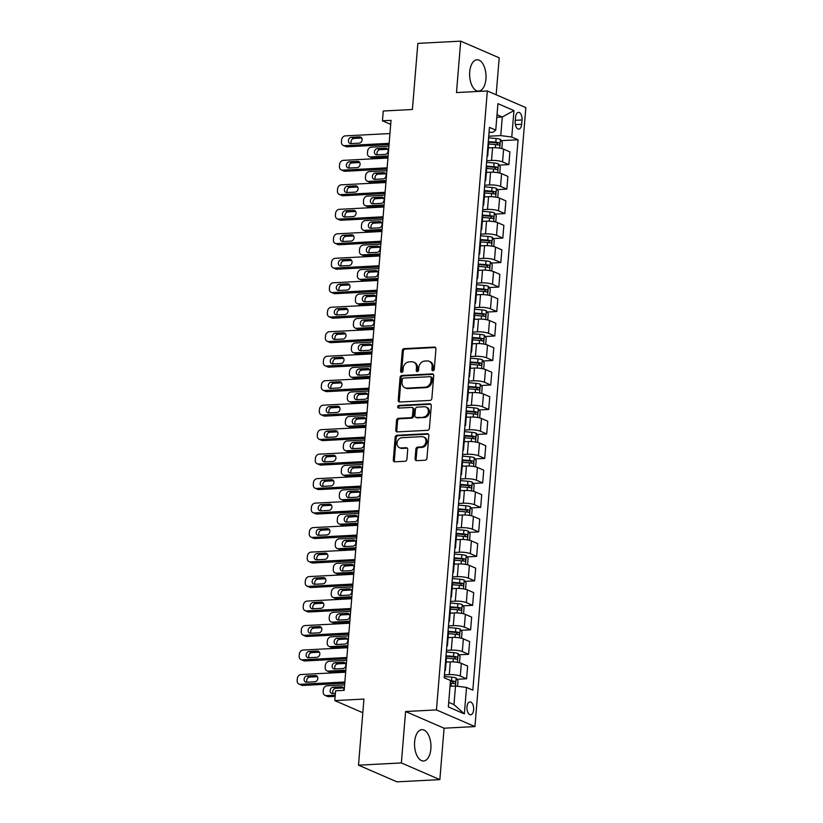 <?xml version="1.0" encoding="UTF-8"?>
<svg xmlns="http://www.w3.org/2000/svg" width="823" height="823" viewBox="0 0 823 823"><rect width="100%" height="100%" fill="white"/><g stroke="black" fill="none" stroke-linecap="round" stroke-linejoin="round"><path stroke-width="1.23" d="M432.97 370.741A1.379 1.142 -66.6 0 0 434.266 369.332L435.943 348.911A1.975 1.636 -66.6 0 0 434.421 347.069L404.124 348.654A1.975 1.636 -66.6 0 0 402.282 350.66L400.606 371.091A1.379 1.142 -66.6 0 0 402.961 370.967L403.177 368.323A6.317 5.216 -66.6 0 1 409.072 361.894L411.593 361.76A6.317 5.216 -66.6 0 1 413.599 362.11A6.317 5.216 -66.6 0 1 416.469 367.634L416.253 370.278A1.379 1.142 -66.6 0 0 418.609 370.155L418.825 367.511A6.317 5.216 -66.6 0 1 424.719 361.071L427.24 360.937A6.317 5.216 -66.6 0 1 429.246 361.297A6.317 5.216 -66.6 0 1 432.126 366.811L431.91 369.455A1.379 1.142 -66.6 0 0 432.97 370.741M430.861 748.837A15.688 8.179 87 0 0 421.921 729.651A15.688 8.179 87 0 0 414.627 741.811A15.688 8.179 87 0 0 423.557 760.997A15.688 8.179 87 0 0 430.861 748.837M485.93 78.957A15.688 8.179 87 0 0 477.001 59.77A15.688 8.179 87 0 0 469.707 71.92A15.688 8.179 87 0 0 478.636 91.106A15.688 8.179 87 0 0 485.93 78.957M473.626 709.796A6.44 3.354 87 0 0 469.964 701.916A6.44 3.354 87 0 0 466.97 706.906A6.44 3.354 87 0 0 470.633 714.775A6.44 3.354 87 0 0 473.626 709.796M415.09 458.823A1.975 1.636 -66.6 0 0 416.613 460.664L425.11 460.222A1.975 1.636 -66.6 0 0 426.952 458.205L428.824 435.521A1.975 1.636 -66.6 0 0 427.291 433.69L397.005 435.264A1.975 1.636 -66.6 0 0 395.163 437.28L393.301 459.964A1.975 1.636 -66.6 0 0 394.824 461.796L405.091 461.261A1.975 1.636 -66.6 0 0 406.932 459.255L407.724 449.543A1.975 1.636 -66.6 0 0 406.202 447.712L401.11 447.969A5.277 4.362 -66.6 0 1 399.433 447.681A5.277 4.362 -66.6 0 1 397.2 442.064A5.277 4.362 -66.6 0 1 401.953 437.692L421.901 436.643A5.277 4.362 -66.6 0 1 423.578 436.941A5.277 4.362 -66.6 0 1 425.81 442.558A5.277 4.362 -66.6 0 1 421.057 446.93L417.734 447.105A1.975 1.636 -66.6 0 0 415.893 449.121L415.09 458.823L416.129 459.275A1.975 1.636 -66.6 0 0 416.561 460.664M496.156 94.779L499.201 57.826L460.705 41.15L417.847 43.382L412.405 109.49L383.261 111.012L382.458 120.806L391.028 120.364L344.168 690.353L335.599 690.795L334.786 700.589L362.809 712.728M401.367 762.942L439.852 779.618L444.081 728.201L405.585 711.525L401.367 762.942L358.499 765.174L363.941 699.077L334.786 700.589M405.585 711.525L436.447 709.92L487.339 90.962L525.835 107.628L474.943 726.586L436.447 709.92M460.705 41.15L456.477 92.567L487.339 90.962M430.028 400.42A1.975 1.636 -66.6 0 0 431.869 398.414L433.731 375.73A1.975 1.636 -66.6 0 0 432.209 373.889L401.922 375.473A1.975 1.636 -66.6 0 0 400.081 377.479L398.219 400.173A1.975 1.636 -66.6 0 0 399.741 402.005L430.028 400.42M431.283 405.626L429.411 428.31A1.975 1.636 -66.6 0 1 427.569 430.316L397.283 431.9A1.975 1.636 -66.6 0 1 395.76 430.069L396.552 420.358A1.975 1.636 -66.6 0 1 398.394 418.341L410.677 417.703A1.975 1.636 -66.6 0 0 412.518 415.697L413.053 409.257A1.975 1.636 -66.6 0 0 411.521 407.416L398.733 408.085A1.379 1.142 -66.6 0 1 398.96 405.4L429.75 403.784A1.975 1.636 -66.6 0 1 431.283 405.626M439.852 779.618L396.995 781.85L358.499 765.174M515.568 117.175L515.208 121.485A6.234 3.251 87 0 0 518.757 129.108A6.234 3.251 87 0 0 521.659 124.283L522.019 119.973A6.234 3.251 87 0 0 518.469 112.35A6.234 3.251 87 0 0 515.568 117.175M489.037 132.472L493.059 132.256L495.755 130.106L489.459 127.38L444.214 677.782L450.5 680.508L448.329 706.947L464.347 713.891L453.977 704.611L455.51 686.001L450.027 686.289M495.755 130.106L497.925 103.657L513.953 110.601L511.772 137.04L500.754 135.6L488.739 136.227M501.258 140.64L518.068 139.766L511.772 137.04M518.068 139.766L472.824 690.168L466.528 687.442L464.347 713.891M444.081 728.201L474.943 726.586M382.458 120.806L390.699 124.376M496.814 117.278L502.287 116.989L497.02 114.706M500.754 135.6L502.287 116.989L513.953 110.601M456.971 679.294L466.59 678.79L460.294 676.064A8.045 1.718 -175.3 0 0 449.276 674.623L444.451 674.87M466.59 678.79L467.629 666.064L461.333 663.338A8.045 1.718 -175.3 0 0 450.315 661.887L446.097 662.114M458.987 654.81L468.596 654.306L462.3 651.579A8.045 1.718 -175.3 0 0 451.282 650.139L446.457 650.386M468.596 654.306L469.645 641.58L463.349 638.854A8.045 1.718 -175.3 0 0 452.331 637.403L448.103 637.63M460.993 630.325L470.612 629.821L464.316 627.095A8.045 1.718 -175.3 0 0 453.298 625.655L448.473 625.902M470.612 629.821L471.661 617.096L465.365 614.37A8.045 1.718 -175.3 0 0 454.347 612.919L450.119 613.145M463.01 605.841L472.628 605.337L466.332 602.611A8.045 1.718 -175.3 0 0 455.314 601.171L450.49 601.418M472.628 605.337L473.667 592.611L467.371 589.885A8.045 1.718 -175.3 0 0 456.354 588.435L452.136 588.661M465.026 581.357L474.634 580.853L468.338 578.127A8.045 1.718 -175.3 0 0 457.321 576.686L452.496 576.933M474.634 580.853L475.684 568.127L469.388 565.401A8.045 1.718 -175.3 0 0 458.37 563.95L454.142 564.177M467.032 556.873L476.651 556.369L470.355 553.642A8.045 1.718 -175.3 0 0 459.337 552.202L454.512 552.449M476.651 556.369L477.7 543.643L471.404 540.917A8.045 1.718 -175.3 0 0 460.386 539.466L456.158 539.693M469.048 532.388L478.667 531.884L472.371 529.158A8.045 1.718 -175.3 0 0 461.353 527.718L456.528 527.965M478.667 531.884L479.706 519.159L473.42 516.433A8.045 1.718 -175.3 0 0 462.392 514.982L458.174 515.208M471.065 507.904L480.673 507.4L474.377 504.674A8.045 1.718 -175.3 0 0 463.359 503.234L458.534 503.481M480.673 507.4L481.722 494.674L475.427 491.948A8.045 1.718 -175.3 0 0 464.409 490.498L460.18 490.724M473.071 483.42L482.69 482.916L476.394 480.19A8.045 1.718 -175.3 0 0 465.376 478.749L460.551 478.996M482.69 482.916L483.739 470.19L477.443 467.464A8.045 1.718 -175.3 0 0 466.425 466.013L462.197 466.24M475.087 458.936L484.706 458.432L478.41 455.705A8.045 1.718 -175.3 0 0 467.392 454.265L462.567 454.512M484.706 458.432L485.745 445.706L479.459 442.98A8.045 1.718 -175.3 0 0 468.431 441.529L464.213 441.756M477.103 434.451L486.712 433.947L480.416 431.221A8.045 1.718 -175.3 0 0 469.398 429.781L464.573 430.028M486.712 433.947L487.761 421.222L481.465 418.496A8.045 1.718 -175.3 0 0 470.447 417.045L466.219 417.271M479.109 409.967L488.728 409.463L482.432 406.737A8.045 1.718 -175.3 0 0 471.414 405.297L466.59 405.544M488.728 409.463L489.778 396.737L483.482 394.011A8.045 1.718 -175.3 0 0 472.464 392.561L468.236 392.787M481.126 385.483L490.745 384.979L484.449 382.253A8.045 1.718 -175.3 0 0 473.431 380.812L468.606 381.059M490.745 384.979L491.784 372.253L485.498 369.527A8.045 1.718 -175.3 0 0 474.47 368.076L470.252 368.303M483.142 360.999L492.751 360.495L486.455 357.768A8.045 1.718 -175.3 0 0 475.437 356.328L470.612 356.575M492.751 360.495L493.8 347.769L487.504 345.043A8.045 1.718 -175.3 0 0 476.486 343.592L472.258 343.819M485.148 336.514L494.767 336.01L488.471 333.284A8.045 1.718 -175.3 0 0 477.453 331.844L472.628 332.091M494.767 336.01L495.816 323.285L489.52 320.559A8.045 1.718 -175.3 0 0 478.502 319.108L474.274 319.334M487.165 312.03L496.783 311.526L490.487 308.8A8.045 1.718 -175.3 0 0 479.47 307.36L474.645 307.607M496.783 311.526L497.822 298.8L491.537 296.074A8.045 1.718 -175.3 0 0 480.509 294.624L476.291 294.85M489.181 287.546L498.789 287.042L492.493 284.316A8.045 1.718 -175.3 0 0 481.476 282.875L476.651 283.122M498.789 287.042L499.839 274.316L493.543 271.59A8.045 1.718 -175.3 0 0 482.525 270.139L478.297 270.366M491.187 263.062L500.806 262.558L494.51 259.831A8.045 1.718 -175.3 0 0 483.492 258.391L478.667 258.638M500.806 262.558L501.855 249.832L495.559 247.106A8.045 1.718 -175.3 0 0 484.541 245.655L480.313 245.882M493.203 238.577L502.822 238.073L496.526 235.347A8.045 1.718 -175.3 0 0 485.508 233.907L480.683 234.164M502.822 238.073L503.861 225.348L497.576 222.622A8.045 1.718 -175.3 0 0 486.547 221.171L482.329 221.397M495.22 214.093L504.828 213.589L498.532 210.863A8.045 1.718 -175.3 0 0 487.514 209.423L482.69 209.68M504.828 213.589L505.878 200.863L499.582 198.137A8.045 1.718 -175.3 0 0 488.564 196.687L484.336 196.913M497.226 189.609L506.845 189.105L500.549 186.379A8.045 1.718 -175.3 0 0 489.531 184.938L484.706 185.196M506.845 189.105L507.894 176.379L501.598 173.653A8.045 1.718 -175.3 0 0 490.58 172.202L486.352 172.429M499.242 165.125L508.861 164.621L502.565 161.894A8.045 1.718 -175.3 0 0 491.547 160.454L486.722 160.711M508.861 164.621L509.9 151.895L503.614 149.169A8.045 1.718 -175.3 0 0 492.586 147.718L488.368 147.945M448.71 702.328L453.977 704.611M487.062 156.576A8.045 1.718 -175.3 0 0 487.7 155.979L488.749 143.243A8.045 1.718 -175.3 0 0 488.214 142.554M487.7 155.979A8.045 1.718 -175.3 0 0 487.165 155.28M485.045 181.06A8.045 1.718 -175.3 0 0 485.693 180.463L486.743 167.727A8.045 1.718 -175.3 0 0 486.198 167.038M485.693 180.463A8.045 1.718 -175.3 0 0 485.159 179.764M483.039 205.544A8.045 1.718 -175.3 0 0 483.677 204.948L484.726 192.212A8.045 1.718 -175.3 0 0 484.191 191.522M483.677 204.948A8.045 1.718 -175.3 0 0 483.142 204.248M481.023 230.029A8.045 1.718 -175.3 0 0 481.661 229.432L482.71 216.696A8.045 1.718 -175.3 0 0 482.175 216.007M481.661 229.432A8.045 1.718 -175.3 0 0 481.126 228.732M479.007 254.513A8.045 1.718 -175.3 0 0 479.655 253.916L480.704 241.18A8.045 1.718 -175.3 0 0 480.159 240.491M479.655 253.916A8.045 1.718 -175.3 0 0 479.109 253.217M476.99 278.997A8.045 1.718 -175.3 0 0 477.638 278.4L478.688 265.664A8.045 1.718 -175.3 0 0 478.153 264.975M477.638 278.4A8.045 1.718 -175.3 0 0 477.103 277.701M474.984 303.481A8.045 1.718 -175.3 0 0 475.622 302.885L476.671 290.149A8.045 1.718 -175.3 0 0 476.136 289.459M475.622 302.885A8.045 1.718 -175.3 0 0 475.087 302.185M472.968 327.966A8.045 1.718 -175.3 0 0 473.616 327.369L474.655 314.633A8.045 1.718 -175.3 0 0 474.12 313.944M473.616 327.369A8.045 1.718 -175.3 0 0 473.071 326.669M470.951 352.45A8.045 1.718 -175.3 0 0 471.6 351.853L472.649 339.117A8.045 1.718 -175.3 0 0 472.114 338.428M471.6 351.853A8.045 1.718 -175.3 0 0 471.065 351.154M468.945 376.934A8.045 1.718 -175.3 0 0 469.583 376.337L470.633 363.601A8.045 1.718 -175.3 0 0 470.098 362.912M469.583 376.337A8.045 1.718 -175.3 0 0 469.048 375.638M466.929 401.418A8.045 1.718 -175.3 0 0 467.577 400.822L468.616 388.086A8.045 1.718 -175.3 0 0 468.081 387.396M467.577 400.822A8.045 1.718 -175.3 0 0 467.032 400.122M464.913 425.903A8.045 1.718 -175.3 0 0 465.561 425.306L466.61 412.57A8.045 1.718 -175.3 0 0 466.075 411.881M465.561 425.306A8.045 1.718 -175.3 0 0 465.026 424.606M462.907 450.387A8.045 1.718 -175.3 0 0 463.544 449.79L464.594 437.054A8.045 1.718 -175.3 0 0 464.059 436.365M463.544 449.79A8.045 1.718 -175.3 0 0 463.01 449.091M460.89 474.871A8.045 1.718 -175.3 0 0 461.538 474.274L462.577 461.538A8.045 1.718 -175.3 0 0 462.042 460.849M461.538 474.274A8.045 1.718 -175.3 0 0 460.993 473.575M458.874 499.355A8.045 1.718 -175.3 0 0 459.522 498.759L460.571 486.023A8.045 1.718 -175.3 0 0 460.036 485.333M459.522 498.759A8.045 1.718 -175.3 0 0 458.987 498.059M456.868 523.84A8.045 1.718 -175.3 0 0 457.506 523.243L458.555 510.507A8.045 1.718 -175.3 0 0 458.02 509.818M457.506 523.243A8.045 1.718 -175.3 0 0 456.971 522.543M454.852 548.324A8.045 1.718 -175.3 0 0 455.5 547.727L456.539 534.991A8.045 1.718 -175.3 0 0 456.004 534.302M455.5 547.727A8.045 1.718 -175.3 0 0 454.954 547.028M452.835 572.808A8.045 1.718 -175.3 0 0 453.483 572.211L454.533 559.475A8.045 1.718 -175.3 0 0 453.998 558.786M453.483 572.211A8.045 1.718 -175.3 0 0 452.948 571.512M450.829 597.292A8.045 1.718 -175.3 0 0 451.467 596.696L452.516 583.96A8.045 1.718 -175.3 0 0 451.981 583.27M451.467 596.696A8.045 1.718 -175.3 0 0 450.932 595.996M448.813 621.777A8.045 1.718 -175.3 0 0 449.461 621.18L450.5 608.444A8.045 1.718 -175.3 0 0 449.965 607.755M449.461 621.18A8.045 1.718 -175.3 0 0 448.916 620.48M446.796 646.261A8.045 1.718 -175.3 0 0 447.445 645.664L448.494 632.928A8.045 1.718 -175.3 0 0 447.959 632.239M447.445 645.664A8.045 1.718 -175.3 0 0 446.91 644.965M444.79 670.745A8.045 1.718 -175.3 0 0 445.428 670.148L446.478 657.412A8.045 1.718 -175.3 0 0 445.943 656.723M445.428 670.148A8.045 1.718 -175.3 0 0 444.893 669.449M457.588 686.269L458.03 680.878L456.158 678.09L455.51 686.001L466.528 687.442M433.124 370.72A1.379 1.142 -66.6 0 1 432.949 369.908L433.165 367.264A6.317 5.216 -66.6 0 0 430.285 361.75L429.246 361.297M413.599 362.11L414.638 362.562A6.317 5.216 -66.6 0 1 417.508 368.076L417.292 370.72A1.379 1.142 -66.6 0 0 417.477 371.533M435.511 347.522A1.975 1.636 -66.6 0 0 435.46 347.522L405.163 349.106A1.975 1.636 -66.6 0 0 403.321 351.112L401.645 371.543A1.379 1.142 -66.6 0 0 401.83 372.356M433.31 374.342A1.975 1.636 -66.6 0 0 433.248 374.342L402.961 375.926A1.975 1.636 -66.6 0 0 401.12 377.932L399.258 400.616A1.975 1.636 -66.6 0 0 399.68 402.005M431.211 377.963A1.379 1.142 -66.6 0 0 430.141 376.677L403.548 378.066A1.379 1.142 -66.6 0 0 402.262 379.475L402.036 382.263A6.317 5.216 -66.6 0 0 404.906 387.777A6.317 5.216 -66.6 0 0 406.912 388.137L425.09 387.18A6.317 5.216 -66.6 0 0 430.974 380.751L431.211 377.963L432.25 378.415A1.379 1.142 -66.6 0 0 431.622 377.212L430.573 376.759M404.906 387.777L405.945 388.23A6.317 5.216 -66.6 0 0 407.951 388.579L406.912 388.137M432.25 378.415L432.013 381.203A6.317 5.216 -66.6 0 1 426.129 387.633L407.951 388.579M412.148 407.529L413.197 407.982A1.975 1.636 -66.6 0 1 414.092 409.7L413.558 416.15A1.975 1.636 -66.6 0 1 411.716 418.156L399.433 418.794A1.975 1.636 -66.6 0 0 397.591 420.81L396.799 430.522A1.975 1.636 -66.6 0 0 397.221 431.9M430.851 404.237A1.975 1.636 -66.6 0 0 430.789 404.237L399.999 405.842A1.379 1.142 -66.6 0 0 398.898 408.074M423.423 417.045A5.277 4.362 -66.6 0 0 428.186 412.662A5.277 4.362 -66.6 0 0 425.954 407.046A5.277 4.362 -66.6 0 0 424.277 406.757L417.251 407.118A1.975 1.636 -66.6 0 0 415.409 409.134L414.874 415.574A1.975 1.636 -66.6 0 0 416.397 417.405L424.473 417.487A5.277 4.362 -66.6 0 0 429.225 413.115A5.277 4.362 -66.6 0 0 426.993 407.498L425.954 407.046M415.78 417.292L416.819 417.745A1.975 1.636 -66.6 0 0 417.446 417.858L416.397 417.405M424.473 417.487L417.446 417.858M423.578 436.941L424.617 437.394A5.277 4.362 -66.6 0 1 426.849 443A5.277 4.362 -66.6 0 1 422.096 447.383L418.773 447.558A1.975 1.636 -66.6 0 0 416.932 449.564L416.129 459.275M399.433 447.681L400.472 448.124A5.277 4.362 -66.6 0 0 402.149 448.422L401.11 447.969M407.303 448.154A1.975 1.636 -66.6 0 0 407.241 448.154L402.149 448.422M428.392 434.133A1.975 1.636 -66.6 0 0 428.341 434.133L398.044 435.717A1.975 1.636 -66.6 0 0 396.202 437.723L394.34 460.417A1.975 1.636 -66.6 0 0 394.762 461.796M501.145 148.428L501.835 148.099L502.318 142.225L500.394 139.365A5.329 1.142 -175.3 0 0 496.094 138.501L488.595 137.853M388.096 156.01L370.566 156.926A4.022 3.323 -66.6 0 1 369.29 156.699A4.022 3.323 -66.6 0 1 367.459 153.181L367.624 151.226A4.022 3.323 -66.6 0 1 371.379 147.132L388.909 146.216M490.169 147.852L488.389 147.698M387.993 157.275L373.169 158.047A4.022 3.323 113.4 0 1 371.893 157.831L369.29 156.699M387.736 149.292L380 149.693A3.22 2.654 -66.6 0 0 377.407 151.555A3.22 2.654 -66.6 0 0 377.387 154.817M488.687 143.974L495.59 144.57A5.329 1.142 4.7 0 1 498.903 145.115C500.055 144.663 500.117 143.881 499.098 142.76A5.329 1.142 -175.3 0 0 495.785 142.214L488.296 141.577M488.245 142.132L495.693 142.77A2.716 0.576 4.7 0 1 496.629 142.893L497.586 144.313M376.883 154.837L385.113 154.415A3.22 2.654 -66.6 0 0 388.014 151.741A3.22 2.654 -66.6 0 0 386.656 148.325A3.22 2.654 -66.6 0 0 385.627 148.14L377.407 148.572A3.22 2.654 -66.6 0 0 374.506 151.237A3.22 2.654 -66.6 0 0 375.864 154.662A3.22 2.654 -66.6 0 0 376.883 154.837M389.145 143.336L344.559 145.661A4.022 3.323 -66.6 0 1 343.284 145.434A4.022 3.323 -66.6 0 1 341.452 141.926L341.617 139.961A4.022 3.323 -66.6 0 1 345.362 135.867L389.948 133.542M343.284 145.434L345.886 146.566A4.022 3.323 113.4 0 0 347.162 146.782L389.032 144.601M350.876 143.572A3.22 2.654 113.4 0 1 349.857 143.397A3.22 2.654 113.4 0 1 348.499 139.972A3.22 2.654 113.4 0 1 351.39 137.307L359.62 136.875A3.22 2.654 113.4 0 1 360.649 137.06A3.22 2.654 113.4 0 1 362.007 140.476A3.22 2.654 113.4 0 1 359.106 143.151L350.876 143.572M351.38 143.552A3.22 2.654 113.4 0 1 351.4 140.291A3.22 2.654 113.4 0 1 353.993 138.439L361.719 138.027M499.139 172.912L499.818 172.583L500.302 166.709L498.388 163.849A5.329 1.142 -175.3 0 0 494.078 162.985L486.588 162.337M386.09 180.494L368.56 181.41A4.022 3.323 -66.6 0 1 367.284 181.183A4.022 3.323 -66.6 0 1 365.453 177.665L365.607 175.711A4.022 3.323 -66.6 0 1 369.362 171.616L386.892 170.7M488.152 172.336L486.372 172.182M385.977 181.76L371.163 182.531A4.022 3.323 113.4 0 1 369.877 182.315L367.284 181.183M385.72 173.776L377.994 174.178A3.22 2.654 -66.6 0 0 375.401 176.04A3.22 2.654 -66.6 0 0 375.381 179.301M486.681 168.458L493.584 169.054A5.329 1.142 4.7 0 1 496.897 169.6C498.038 169.147 498.1 168.365 497.092 167.244A5.329 1.142 -175.3 0 0 493.779 166.699L486.28 166.061M486.239 166.616L493.687 167.254A2.716 0.576 4.7 0 1 494.623 167.378L495.569 168.797M374.877 179.321L383.106 178.9A3.22 2.654 -66.6 0 0 386.008 176.225A3.22 2.654 -66.6 0 0 384.639 172.809A3.22 2.654 -66.6 0 0 383.621 172.624L375.391 173.056A3.22 2.654 -66.6 0 0 372.49 175.721A3.22 2.654 -66.6 0 0 373.848 179.147A3.22 2.654 -66.6 0 0 374.877 179.321M497.123 197.397L497.812 197.067L498.296 191.193L496.372 188.333A5.329 1.142 -175.3 0 0 492.072 187.469L484.572 186.821M384.074 204.978L366.544 205.894A4.022 3.323 -66.6 0 1 365.268 205.668A4.022 3.323 -66.6 0 1 363.437 202.149L363.601 200.195A4.022 3.323 -66.6 0 1 367.346 196.1L384.876 195.185M486.136 196.82L484.356 196.666M383.971 206.244L369.146 207.015A4.022 3.323 113.4 0 1 367.871 206.799L365.268 205.668M383.703 198.261L375.977 198.662A3.22 2.654 -66.6 0 0 373.385 200.524A3.22 2.654 -66.6 0 0 373.364 203.785M484.665 192.942L491.568 193.539A5.329 1.142 4.7 0 1 494.88 194.084C496.032 193.631 496.094 192.849 495.076 191.728A5.329 1.142 -175.3 0 0 491.763 191.183L484.263 190.545M484.222 191.101L491.67 191.738A2.716 0.576 4.7 0 1 492.607 191.862L493.563 193.282M372.86 203.806L381.09 203.384A3.22 2.654 -66.6 0 0 383.991 200.709A3.22 2.654 -66.6 0 0 382.623 197.294A3.22 2.654 -66.6 0 0 381.605 197.108L373.375 197.541A3.22 2.654 -66.6 0 0 370.473 200.205A3.22 2.654 -66.6 0 0 371.842 203.631A3.22 2.654 -66.6 0 0 372.86 203.806M495.107 221.881L495.796 221.552L496.279 215.677L494.356 212.818A5.329 1.142 -175.3 0 0 490.055 211.953L482.556 211.305M382.057 229.463L364.527 230.378A4.022 3.323 -66.6 0 1 363.252 230.152A4.022 3.323 -66.6 0 1 361.42 226.634L361.585 224.679A4.022 3.323 -66.6 0 1 365.34 220.585L382.86 219.669M484.13 221.305L482.35 221.15M381.954 230.728L367.13 231.5A4.022 3.323 113.4 0 1 365.854 231.273L363.252 230.152M381.697 222.745L373.961 223.146A3.22 2.654 -66.6 0 0 371.368 225.008A3.22 2.654 -66.6 0 0 371.348 228.269M482.648 217.426L489.551 218.023A5.329 1.142 4.7 0 1 492.864 218.568C494.016 218.116 494.078 217.334 493.059 216.212A5.329 1.142 -175.3 0 0 489.747 215.667L482.257 215.029M482.206 215.585L489.654 216.223A2.716 0.576 4.7 0 1 490.59 216.346L491.547 217.766M370.844 228.29L379.074 227.868A3.22 2.654 -66.6 0 0 381.975 225.193A3.22 2.654 -66.6 0 0 380.617 221.778A3.22 2.654 -66.6 0 0 379.588 221.593L371.368 222.025A3.22 2.654 -66.6 0 0 368.467 224.689A3.22 2.654 -66.6 0 0 369.825 228.115A3.22 2.654 -66.6 0 0 370.844 228.29M387.129 167.82L342.553 170.145A4.022 3.323 -66.6 0 1 341.267 169.919A4.022 3.323 -66.6 0 1 339.446 166.411L339.601 164.446A4.022 3.323 -66.6 0 1 343.356 160.351L387.931 158.026M341.267 169.919L343.87 171.05A4.022 3.323 113.4 0 0 345.146 171.266L387.026 169.085M348.87 168.057A3.22 2.654 113.4 0 1 347.841 167.882A3.22 2.654 113.4 0 1 346.483 164.456A3.22 2.654 113.4 0 1 349.384 161.792L357.614 161.359A3.22 2.654 113.4 0 1 358.633 161.545A3.22 2.654 113.4 0 1 359.99 164.96A3.22 2.654 113.4 0 1 357.089 167.635L348.87 168.057M349.364 168.036A3.22 2.654 113.4 0 1 349.394 164.775A3.22 2.654 113.4 0 1 351.977 162.923L359.713 162.512M385.113 192.304L340.537 194.629A4.022 3.323 -66.6 0 1 339.261 194.403A4.022 3.323 -66.6 0 1 337.43 190.895L337.584 188.93A4.022 3.323 -66.6 0 1 341.339 184.836L385.915 182.511M339.261 194.403L341.864 195.535A4.022 3.323 113.4 0 0 343.14 195.751L385.01 193.57M346.853 192.541A3.22 2.654 113.4 0 1 345.835 192.366A3.22 2.654 113.4 0 1 344.467 188.94A3.22 2.654 113.4 0 1 347.368 186.276L355.598 185.844A3.22 2.654 113.4 0 1 356.616 186.029A3.22 2.654 113.4 0 1 357.984 189.444A3.22 2.654 113.4 0 1 355.083 192.119L346.853 192.541M347.357 192.52A3.22 2.654 113.4 0 1 347.378 189.259A3.22 2.654 113.4 0 1 349.97 187.407L357.696 186.996M383.106 216.788L338.52 219.113A4.022 3.323 -66.6 0 1 337.245 218.887A4.022 3.323 -66.6 0 1 335.414 215.379L335.578 213.414A4.022 3.323 -66.6 0 1 339.323 209.32L383.909 206.995M337.245 218.887L339.848 220.019A4.022 3.323 113.4 0 0 341.123 220.235L382.993 218.054M344.837 217.025A3.22 2.654 113.4 0 1 343.819 216.85A3.22 2.654 113.4 0 1 342.45 213.424A3.22 2.654 113.4 0 1 345.351 210.76L353.581 210.328A3.22 2.654 113.4 0 1 354.61 210.513A3.22 2.654 113.4 0 1 355.968 213.929A3.22 2.654 113.4 0 1 353.067 216.603L344.837 217.025M345.341 217.005A3.22 2.654 113.4 0 1 345.362 213.743A3.22 2.654 113.4 0 1 347.954 211.892L355.68 211.48M493.1 246.365L493.779 246.036L494.263 240.162L492.349 237.302A5.329 1.142 -175.3 0 0 488.039 236.438L480.55 235.79M380.051 253.947L362.521 254.863A4.022 3.323 -66.6 0 1 361.246 254.636A4.022 3.323 -66.6 0 1 359.414 251.118L359.569 249.163A4.022 3.323 -66.6 0 1 363.324 245.069L380.854 244.153M482.113 245.789L480.334 245.635M379.938 255.212L365.124 255.984A4.022 3.323 113.4 0 1 363.838 255.758L361.246 254.636M379.681 247.229L371.955 247.63A3.22 2.654 -66.6 0 0 369.362 249.492A3.22 2.654 -66.6 0 0 369.342 252.754M480.642 241.911L487.545 242.507A5.329 1.142 4.7 0 1 490.858 243.052C492 242.6 492.061 241.818 491.053 240.697A5.329 1.142 -175.3 0 0 487.741 240.151L480.241 239.514M480.2 240.069L487.648 240.707A2.716 0.576 4.7 0 1 488.584 240.83L489.531 242.25M368.838 252.774L377.068 252.342A3.22 2.654 -66.6 0 0 379.969 249.678A3.22 2.654 -66.6 0 0 378.601 246.262A3.22 2.654 -66.6 0 0 377.582 246.077L369.352 246.509A3.22 2.654 -66.6 0 0 366.451 249.174A3.22 2.654 -66.6 0 0 367.809 252.599A3.22 2.654 -66.6 0 0 368.838 252.774M381.09 241.273L336.514 243.598A4.022 3.323 -66.6 0 1 335.228 243.371A4.022 3.323 -66.6 0 1 333.408 239.863L333.562 237.898A4.022 3.323 -66.6 0 1 337.317 233.804L381.893 231.479M335.228 243.371L337.831 244.503A4.022 3.323 113.4 0 0 339.107 244.719L380.987 242.538M342.831 241.509A3.22 2.654 113.4 0 1 341.802 241.334A3.22 2.654 113.4 0 1 340.444 237.909A3.22 2.654 113.4 0 1 343.345 235.244L351.575 234.812A3.22 2.654 113.4 0 1 352.594 234.997A3.22 2.654 113.4 0 1 353.952 238.413A3.22 2.654 113.4 0 1 351.051 241.088L342.831 241.509M343.325 241.489A3.22 2.654 113.4 0 1 343.356 238.228A3.22 2.654 113.4 0 1 345.938 236.366L353.674 235.964M491.084 270.849L491.773 270.52L492.257 264.646L490.333 261.786A5.329 1.142 -175.3 0 0 486.033 260.922L478.533 260.274M378.035 278.431L360.505 279.347A4.022 3.323 -66.6 0 1 359.229 279.12A4.022 3.323 -66.6 0 1 357.398 275.602L357.563 273.648A4.022 3.323 -66.6 0 1 361.307 269.553L378.837 268.637M480.097 270.273L478.317 270.119M377.932 279.697L363.108 280.468A4.022 3.323 113.4 0 1 361.832 280.242L359.229 279.12M377.664 271.713L369.939 272.115A3.22 2.654 -66.6 0 0 367.346 273.966A3.22 2.654 -66.6 0 0 367.325 277.238M478.626 266.395L485.529 266.991A5.329 1.142 4.7 0 1 488.841 267.537C489.994 267.084 490.055 266.302 489.037 265.181A5.329 1.142 -175.3 0 0 485.724 264.636L478.225 263.998M478.184 264.553L485.632 265.191A2.716 0.576 4.7 0 1 486.568 265.315L487.525 266.734M366.821 277.258L375.051 276.826A3.22 2.654 -66.6 0 0 377.952 274.162A3.22 2.654 -66.6 0 0 376.584 270.746A3.22 2.654 -66.6 0 0 375.566 270.561L367.336 270.993A3.22 2.654 -66.6 0 0 364.435 273.658A3.22 2.654 -66.6 0 0 365.803 277.084A3.22 2.654 -66.6 0 0 366.821 277.258M379.074 265.757L334.498 268.082A4.022 3.323 -66.6 0 1 333.222 267.856A4.022 3.323 -66.6 0 1 331.391 264.348L331.546 262.383A4.022 3.323 -66.6 0 1 335.3 258.288L379.876 255.963M333.222 267.856L335.825 268.987A4.022 3.323 113.4 0 0 337.101 269.203L378.971 267.022M340.815 265.994A3.22 2.654 113.4 0 1 339.796 265.819A3.22 2.654 113.4 0 1 338.428 262.393A3.22 2.654 113.4 0 1 341.329 259.729L349.559 259.296A3.22 2.654 113.4 0 1 350.577 259.482A3.22 2.654 113.4 0 1 351.946 262.897A3.22 2.654 113.4 0 1 349.045 265.572L340.815 265.994M341.319 265.973A3.22 2.654 113.4 0 1 341.339 262.712A3.22 2.654 113.4 0 1 343.932 260.85L351.658 260.449M489.068 295.334L489.757 295.004L490.241 289.13L488.317 286.27A5.329 1.142 -175.3 0 0 484.017 285.406L476.517 284.758M376.018 302.915L358.489 303.831A4.022 3.323 -66.6 0 1 357.213 303.605A4.022 3.323 -66.6 0 1 355.382 300.086L355.546 298.132A4.022 3.323 -66.6 0 1 359.301 294.037L376.821 293.122M478.091 294.757L476.311 294.603M375.916 304.181L361.091 304.952A4.022 3.323 113.4 0 1 359.816 304.726L357.213 303.605M375.658 296.198L367.922 296.599A3.22 2.654 -66.6 0 0 365.33 298.451A3.22 2.654 -66.6 0 0 365.309 301.722M476.61 290.879L483.513 291.476A5.329 1.142 4.7 0 1 486.825 292.021C487.977 291.568 488.039 290.786 487.021 289.665A5.329 1.142 -175.3 0 0 483.708 289.12L476.219 288.482M476.167 289.038L483.615 289.675A2.716 0.576 4.7 0 1 484.552 289.799L485.508 291.219M364.805 301.743L373.035 301.311A3.22 2.654 -66.6 0 0 375.936 298.646A3.22 2.654 -66.6 0 0 374.578 295.231A3.22 2.654 -66.6 0 0 373.549 295.046L365.33 295.478A3.22 2.654 -66.6 0 0 362.429 298.142A3.22 2.654 -66.6 0 0 363.787 301.568A3.22 2.654 -66.6 0 0 364.805 301.743M487.062 319.818L487.741 319.489L488.224 313.614L486.311 310.755A5.329 1.142 -175.3 0 0 482 309.89L474.511 309.242M374.012 327.4L356.482 328.315A4.022 3.323 -66.6 0 1 355.207 328.089A4.022 3.323 -66.6 0 1 353.376 324.571L353.53 322.616A4.022 3.323 -66.6 0 1 357.285 318.522L374.815 317.606M476.075 319.242L474.295 319.087M373.899 328.665L359.085 329.437A4.022 3.323 113.4 0 1 357.799 329.21L355.207 328.089M373.642 320.682L365.916 321.083A3.22 2.654 -66.6 0 0 363.324 322.935A3.22 2.654 -66.6 0 0 363.303 326.206M474.604 315.363L481.506 315.96A5.329 1.142 4.7 0 1 484.819 316.495C485.961 316.053 486.023 315.271 485.014 314.149A5.329 1.142 -175.3 0 0 481.702 313.604L474.202 312.966M474.161 313.522L481.609 314.16A2.716 0.576 4.7 0 1 482.545 314.283L483.492 315.703M362.799 326.227L371.029 325.795A3.22 2.654 -66.6 0 0 373.93 323.13A3.22 2.654 -66.6 0 0 372.562 319.715A3.22 2.654 -66.6 0 0 371.543 319.53L363.313 319.962A3.22 2.654 -66.6 0 0 360.412 322.626A3.22 2.654 -66.6 0 0 361.77 326.052A3.22 2.654 -66.6 0 0 362.799 326.227M485.045 344.302L485.735 343.973L486.218 338.099L484.294 335.239A5.329 1.142 -175.3 0 0 479.994 334.375L472.495 333.726M371.996 351.884L354.466 352.8A4.022 3.323 -66.6 0 1 353.19 352.573A4.022 3.323 -66.6 0 1 351.359 349.055L351.524 347.1A4.022 3.323 -66.6 0 1 355.269 343.006L372.798 342.09M474.058 343.726L472.279 343.572M371.893 353.149L357.069 353.921A4.022 3.323 113.4 0 1 355.793 353.695L353.19 352.573M371.626 345.166L363.9 345.567A3.22 2.654 -66.6 0 0 361.307 347.419A3.22 2.654 -66.6 0 0 361.287 350.691M472.587 339.848L479.49 340.444A5.329 1.142 4.7 0 1 482.803 340.979C483.955 340.537 484.017 339.755 482.998 338.634A5.329 1.142 -175.3 0 0 479.686 338.088L472.186 337.451M472.145 338.006L479.593 338.644A2.716 0.576 4.7 0 1 480.529 338.767L481.486 340.187M360.783 350.711L369.013 350.279A3.22 2.654 -66.6 0 0 371.914 347.615A3.22 2.654 -66.6 0 0 370.545 344.199A3.22 2.654 -66.6 0 0 369.527 344.014L361.297 344.446A3.22 2.654 -66.6 0 0 358.396 347.111A3.22 2.654 -66.6 0 0 359.764 350.536A3.22 2.654 -66.6 0 0 360.783 350.711M483.029 368.786L483.718 368.457L484.202 362.583L482.278 359.723A5.329 1.142 -175.3 0 0 477.978 358.859L470.478 358.211M369.98 376.368L352.45 377.284A4.022 3.323 -66.6 0 1 351.174 377.057A4.022 3.323 -66.6 0 1 349.343 373.539L349.508 371.584A4.022 3.323 -66.6 0 1 353.262 367.49L370.782 366.574M472.052 368.21L470.272 368.056M369.877 377.634L355.052 378.405A4.022 3.323 113.4 0 1 353.777 378.179L351.174 377.057M369.62 369.65L361.883 370.052A3.22 2.654 -66.6 0 0 359.291 371.903A3.22 2.654 -66.6 0 0 359.27 375.175M470.571 364.332L477.474 364.928A5.329 1.142 4.7 0 1 480.786 365.463C481.939 365.021 482 364.239 480.982 363.118A5.329 1.142 -175.3 0 0 477.669 362.573L470.18 361.935M470.128 362.49L477.577 363.128A2.716 0.576 4.7 0 1 478.513 363.252L479.47 364.671M358.766 375.195L366.996 374.763A3.22 2.654 -66.6 0 0 369.897 372.099A3.22 2.654 -66.6 0 0 368.539 368.683A3.22 2.654 -66.6 0 0 367.511 368.498L359.291 368.93A3.22 2.654 -66.6 0 0 356.39 371.595A3.22 2.654 -66.6 0 0 357.748 375.021A3.22 2.654 -66.6 0 0 358.766 375.195M377.068 290.241L332.482 292.566A4.022 3.323 -66.6 0 1 331.206 292.34A4.022 3.323 -66.6 0 1 329.375 288.832L329.539 286.867A4.022 3.323 -66.6 0 1 333.284 282.773L377.87 280.448M331.206 292.34L333.809 293.472A4.022 3.323 113.4 0 0 335.084 293.688L376.955 291.507M338.798 290.478A3.22 2.654 113.4 0 1 337.78 290.303A3.22 2.654 113.4 0 1 336.412 286.877A3.22 2.654 113.4 0 1 339.313 284.213L347.543 283.781A3.22 2.654 113.4 0 1 348.571 283.966A3.22 2.654 113.4 0 1 349.929 287.381A3.22 2.654 113.4 0 1 347.028 290.056L338.798 290.478M339.302 290.457A3.22 2.654 113.4 0 1 339.323 287.196A3.22 2.654 113.4 0 1 341.915 285.334L349.641 284.933M375.051 314.725L330.465 317.05A4.022 3.323 -66.6 0 1 329.19 316.824A4.022 3.323 -66.6 0 1 327.359 313.306L327.523 311.351A4.022 3.323 -66.6 0 1 331.278 307.257L375.854 304.932M329.19 316.824L331.792 317.956A4.022 3.323 113.4 0 0 333.068 318.172L374.949 315.991M336.792 314.962A3.22 2.654 113.4 0 1 335.763 314.787A3.22 2.654 113.4 0 1 334.405 311.361A3.22 2.654 113.4 0 1 337.307 308.697L345.537 308.265A3.22 2.654 113.4 0 1 346.555 308.45A3.22 2.654 113.4 0 1 347.913 311.866A3.22 2.654 113.4 0 1 345.012 314.54L336.792 314.962M337.286 314.942A3.22 2.654 113.4 0 1 337.317 311.68A3.22 2.654 113.4 0 1 339.899 309.818L347.635 309.417M373.035 339.21L328.459 341.535A4.022 3.323 -66.6 0 1 327.184 341.308A4.022 3.323 -66.6 0 1 325.352 337.79L325.507 335.835A4.022 3.323 -66.6 0 1 329.262 331.741L373.837 329.416M327.184 341.308L329.786 342.44A4.022 3.323 113.4 0 0 331.062 342.656L372.932 340.475M334.776 339.446A3.22 2.654 113.4 0 1 333.757 339.271A3.22 2.654 113.4 0 1 332.389 335.846A3.22 2.654 113.4 0 1 335.29 333.181L343.52 332.749A3.22 2.654 113.4 0 1 344.539 332.934A3.22 2.654 113.4 0 1 345.907 336.35A3.22 2.654 113.4 0 1 343.006 339.025L334.776 339.446M335.28 339.426A3.22 2.654 113.4 0 1 335.3 336.165A3.22 2.654 113.4 0 1 337.893 334.303L345.619 333.901M371.029 363.694L326.443 366.019A4.022 3.323 -66.6 0 1 325.167 365.793A4.022 3.323 -66.6 0 1 323.336 362.274L323.501 360.32A4.022 3.323 -66.6 0 1 327.245 356.225L371.831 353.9M325.167 365.793L327.77 366.924A4.022 3.323 113.4 0 0 329.046 367.14L370.916 364.959M332.759 363.931A3.22 2.654 113.4 0 1 331.741 363.756A3.22 2.654 113.4 0 1 330.373 360.33A3.22 2.654 113.4 0 1 333.274 357.666L341.504 357.233A3.22 2.654 113.4 0 1 342.533 357.419A3.22 2.654 113.4 0 1 343.891 360.834A3.22 2.654 113.4 0 1 340.989 363.509L332.759 363.931M333.264 363.91A3.22 2.654 113.4 0 1 333.284 360.649A3.22 2.654 113.4 0 1 335.877 358.787L343.603 358.386M481.023 393.271L481.702 392.941L482.185 387.067L480.272 384.207A5.329 1.142 -175.3 0 0 475.961 383.343L468.472 382.695M367.974 400.852L350.444 401.768A4.022 3.323 -66.6 0 1 349.168 401.542A4.022 3.323 -66.6 0 1 347.337 398.023L347.491 396.069A4.022 3.323 -66.6 0 1 351.246 391.974L368.776 391.059M470.036 392.694L468.256 392.54M367.86 402.118L353.046 402.889A4.022 3.323 113.4 0 1 351.76 402.663L349.168 401.542M367.603 394.135L359.877 394.536A3.22 2.654 -66.6 0 0 357.285 396.388A3.22 2.654 -66.6 0 0 357.264 399.659M468.565 388.816L475.468 389.413A5.329 1.142 4.7 0 1 478.78 389.948C479.922 389.505 479.984 388.723 478.965 387.602A5.329 1.142 -175.3 0 0 475.663 387.057L468.164 386.419M468.122 386.975L475.571 387.612A2.716 0.576 4.7 0 1 476.507 387.726L477.453 389.156M356.76 399.68L364.99 399.248A3.22 2.654 -66.6 0 0 367.891 396.583A3.22 2.654 -66.6 0 0 366.523 393.168A3.22 2.654 -66.6 0 0 365.505 392.983L357.275 393.415A3.22 2.654 -66.6 0 0 354.374 396.079A3.22 2.654 -66.6 0 0 355.731 399.505A3.22 2.654 -66.6 0 0 356.76 399.68M369.013 388.178L324.427 390.503A4.022 3.323 -66.6 0 1 323.151 390.277A4.022 3.323 -66.6 0 1 321.32 386.759L321.484 384.804A4.022 3.323 -66.6 0 1 325.239 380.71L369.815 378.385M323.151 390.277L325.754 391.398A4.022 3.323 113.4 0 0 327.029 391.625L368.91 389.444M330.753 388.415A3.22 2.654 113.4 0 1 329.725 388.24A3.22 2.654 113.4 0 1 328.367 384.814A3.22 2.654 113.4 0 1 331.268 382.15L339.498 381.718A3.22 2.654 113.4 0 1 340.516 381.903A3.22 2.654 113.4 0 1 341.874 385.318A3.22 2.654 113.4 0 1 338.973 387.983L330.753 388.415M331.247 388.394A3.22 2.654 113.4 0 1 331.268 385.133A3.22 2.654 113.4 0 1 333.86 383.271L341.596 382.87M479.007 417.755L479.696 417.426L480.179 411.551L478.256 408.692A5.329 1.142 -175.3 0 0 473.955 407.827L466.456 407.179M365.957 425.337L348.427 426.252A4.022 3.323 -66.6 0 1 347.152 426.026A4.022 3.323 -66.6 0 1 345.321 422.508L345.485 420.553A4.022 3.323 -66.6 0 1 349.23 416.459L366.76 415.543M468.02 417.179L466.24 417.024M365.854 426.602L351.03 427.374A4.022 3.323 113.4 0 1 349.754 427.147L347.152 426.026M365.587 418.619L357.861 419.02A3.22 2.654 -66.6 0 0 355.269 420.872A3.22 2.654 -66.6 0 0 355.248 424.143M466.548 413.3L473.451 413.897A5.329 1.142 4.7 0 1 476.764 414.432C477.916 413.99 477.978 413.208 476.959 412.086A5.329 1.142 -175.3 0 0 473.647 411.541L466.147 410.903M466.106 411.459L473.554 412.097A2.716 0.576 4.7 0 1 474.49 412.21L475.447 413.64M354.744 424.164L362.974 423.732A3.22 2.654 -66.6 0 0 365.875 421.067A3.22 2.654 -66.6 0 0 364.507 417.652A3.22 2.654 -66.6 0 0 363.488 417.467L355.258 417.899A3.22 2.654 -66.6 0 0 352.357 420.563A3.22 2.654 -66.6 0 0 353.725 423.989A3.22 2.654 -66.6 0 0 354.744 424.164M366.996 412.662L322.421 414.987A4.022 3.323 -66.6 0 1 321.145 414.761A4.022 3.323 -66.6 0 1 319.314 411.243L319.468 409.288A4.022 3.323 -66.6 0 1 323.223 405.194L367.799 402.869M321.145 414.761L323.737 415.882A4.022 3.323 113.4 0 0 325.023 416.109L366.893 413.928M328.737 412.899A3.22 2.654 113.4 0 1 327.719 412.724A3.22 2.654 113.4 0 1 326.35 409.298A3.22 2.654 113.4 0 1 329.251 406.634L337.481 406.202A3.22 2.654 113.4 0 1 338.5 406.387A3.22 2.654 113.4 0 1 339.868 409.803A3.22 2.654 113.4 0 1 336.967 412.467L328.737 412.899M329.241 412.879A3.22 2.654 113.4 0 1 329.262 409.617A3.22 2.654 113.4 0 1 331.854 407.755L339.58 407.354M476.99 442.239L477.679 441.91L478.163 436.036L476.239 433.176A5.329 1.142 -175.3 0 0 471.939 432.312L464.439 431.664M363.941 449.821L346.411 450.737A4.022 3.323 -66.6 0 1 345.135 450.51A4.022 3.323 -66.6 0 1 343.304 446.992L343.469 445.037A4.022 3.323 -66.6 0 1 347.224 440.943L364.743 440.027M466.013 441.663L464.234 441.509M363.838 451.086L349.014 451.858A4.022 3.323 113.4 0 1 347.738 451.632L345.135 450.51M363.581 443.103L355.845 443.504A3.22 2.654 -66.6 0 0 353.252 445.356A3.22 2.654 -66.6 0 0 353.232 448.628M464.532 437.785L471.435 438.381A5.329 1.142 4.7 0 1 474.748 438.916C475.9 438.474 475.961 437.692 474.943 436.571A5.329 1.142 -175.3 0 0 471.63 436.025L464.141 435.388M464.09 435.943L471.538 436.581A2.716 0.576 4.7 0 1 472.474 436.694L473.431 438.124M352.728 448.648L360.958 448.216A3.22 2.654 -66.6 0 0 363.859 445.552A3.22 2.654 -66.6 0 0 362.501 442.136A3.22 2.654 -66.6 0 0 361.472 441.951L353.252 442.383A3.22 2.654 -66.6 0 0 350.351 445.048A3.22 2.654 -66.6 0 0 351.709 448.473A3.22 2.654 -66.6 0 0 352.728 448.648M474.974 466.723L475.663 466.394L476.147 460.52L474.233 457.66A5.329 1.142 -175.3 0 0 469.923 456.796L462.433 456.148M361.935 474.305L344.405 475.221A4.022 3.323 -66.6 0 1 343.129 474.994A4.022 3.323 -66.6 0 1 341.298 471.476L341.452 469.522A4.022 3.323 -66.6 0 1 345.207 465.427L362.737 464.511M463.997 466.147L462.217 465.993M361.822 475.571L347.008 476.342A4.022 3.323 113.4 0 1 345.722 476.116L343.129 474.994M361.564 467.587L353.839 467.989A3.22 2.654 -66.6 0 0 351.246 469.84A3.22 2.654 -66.6 0 0 351.215 473.112M462.526 462.269L469.429 462.865A5.329 1.142 4.7 0 1 472.741 463.4C473.883 462.958 473.945 462.176 472.927 461.055A5.329 1.142 -175.3 0 0 469.624 460.51L462.125 459.872M462.084 460.427L469.532 461.065A2.716 0.576 4.7 0 1 470.468 461.178L471.414 462.608M350.721 473.132L358.951 472.7A3.22 2.654 -66.6 0 0 361.842 470.036A3.22 2.654 -66.6 0 0 360.484 466.62A3.22 2.654 -66.6 0 0 359.466 466.435L351.236 466.867A3.22 2.654 -66.6 0 0 348.335 469.532A3.22 2.654 -66.6 0 0 349.693 472.958A3.22 2.654 -66.6 0 0 350.721 473.132M472.968 491.208L473.657 490.878L474.141 485.004L472.217 482.144A5.329 1.142 -175.3 0 0 467.917 481.28L460.417 480.632M359.918 498.789L342.389 499.705A4.022 3.323 -66.6 0 1 341.113 499.479A4.022 3.323 -66.6 0 1 339.282 495.96L339.446 494.006A4.022 3.323 -66.6 0 1 343.191 489.911L360.721 488.996M461.981 490.631L460.201 490.477M359.816 500.055L344.991 500.826A4.022 3.323 113.4 0 1 343.716 500.6L341.113 499.479M359.548 492.072L351.822 492.473A3.22 2.654 -66.6 0 0 349.23 494.325A3.22 2.654 -66.6 0 0 349.209 497.596M460.51 486.753L467.413 487.35A5.329 1.142 4.7 0 1 470.725 487.885C471.867 487.442 471.939 486.66 470.921 485.539A5.329 1.142 -175.3 0 0 467.608 484.994L460.108 484.356M460.067 484.912L467.515 485.549A2.716 0.576 4.7 0 1 468.452 485.663L469.408 487.093M348.705 497.617L356.935 497.185A3.22 2.654 -66.6 0 0 359.836 494.52A3.22 2.654 -66.6 0 0 358.468 491.105A3.22 2.654 -66.6 0 0 357.449 490.92L349.219 491.352A3.22 2.654 -66.6 0 0 346.318 494.016A3.22 2.654 -66.6 0 0 347.687 497.442A3.22 2.654 -66.6 0 0 348.705 497.617M470.951 515.692L471.641 515.363L472.124 509.488L470.2 506.629A5.329 1.142 -175.3 0 0 465.9 505.764L458.401 505.116M357.902 523.274L340.372 524.189A4.022 3.323 -66.6 0 1 339.097 523.963A4.022 3.323 -66.6 0 1 337.265 520.445L337.43 518.49A4.022 3.323 -66.6 0 1 341.185 514.396L358.705 513.48M459.975 515.116L458.195 514.961M357.799 524.539L342.975 525.311A4.022 3.323 113.4 0 1 341.699 525.084L339.097 523.963M357.542 516.556L349.806 516.957A3.22 2.654 -66.6 0 0 347.213 518.809A3.22 2.654 -66.6 0 0 347.193 522.08M458.493 511.237L465.396 511.834A5.329 1.142 4.7 0 1 468.709 512.369C469.861 511.927 469.923 511.145 468.904 510.023A5.329 1.142 -175.3 0 0 465.592 509.478L458.102 508.84M458.051 509.396L465.499 510.034A2.716 0.576 4.7 0 1 466.435 510.147L467.392 511.577M346.689 522.101L354.919 521.669A3.22 2.654 -66.6 0 0 357.82 519.004A3.22 2.654 -66.6 0 0 356.462 515.589A3.22 2.654 -66.6 0 0 355.433 515.404L347.203 515.836A3.22 2.654 -66.6 0 0 344.312 518.5A3.22 2.654 -66.6 0 0 345.67 521.926A3.22 2.654 -66.6 0 0 346.689 522.101M468.935 540.176L469.624 539.847L470.108 533.973L468.194 531.113A5.329 1.142 -175.3 0 0 463.884 530.238L456.395 529.601M355.896 547.758L338.366 548.674A4.022 3.323 -66.6 0 1 337.091 548.447A4.022 3.323 -66.6 0 1 335.259 544.929L335.414 542.974A4.022 3.323 -66.6 0 1 339.169 538.88L356.698 537.964M457.958 539.6L456.179 539.446M355.783 549.023L340.969 549.795A4.022 3.323 113.4 0 1 339.683 549.569L337.091 548.447M355.526 541.04L347.8 541.441A3.22 2.654 -66.6 0 0 345.207 543.293A3.22 2.654 -66.6 0 0 345.176 546.565M456.487 535.722L463.39 536.318A5.329 1.142 4.7 0 1 466.703 536.853C467.845 536.411 467.906 535.629 466.888 534.508A5.329 1.142 -175.3 0 0 463.586 533.962L456.086 533.325M456.045 533.88L463.493 534.518A2.716 0.576 4.7 0 1 464.429 534.631L465.376 536.061M344.683 546.585L352.913 546.153A3.22 2.654 -66.6 0 0 355.803 543.489A3.22 2.654 -66.6 0 0 354.446 540.073A3.22 2.654 -66.6 0 0 353.427 539.888L345.197 540.32A3.22 2.654 -66.6 0 0 342.296 542.985A3.22 2.654 -66.6 0 0 343.654 546.41A3.22 2.654 -66.6 0 0 344.683 546.585M466.929 564.66L467.618 564.331L468.102 558.457L466.178 555.597A5.329 1.142 -175.3 0 0 461.878 554.723L454.378 554.085M353.88 572.242L336.35 573.158A4.022 3.323 -66.6 0 1 335.074 572.931A4.022 3.323 -66.6 0 1 333.243 569.413L333.408 567.459A4.022 3.323 -66.6 0 1 337.152 563.364L354.682 562.448M455.942 564.084L454.162 563.93M353.777 573.508L338.953 574.279A4.022 3.323 113.4 0 1 337.677 574.053L335.074 572.931M353.509 565.524L345.783 565.926A3.22 2.654 -66.6 0 0 343.191 567.777A3.22 2.654 -66.6 0 0 343.17 571.049M454.471 560.206L461.374 560.802A5.329 1.142 4.7 0 1 464.686 561.337C465.828 560.895 465.9 560.113 464.882 558.992A5.329 1.142 -175.3 0 0 461.569 558.447L454.07 557.809M454.029 558.364L461.477 559.002A2.716 0.576 4.7 0 1 462.413 559.115L463.37 560.545M342.666 571.069L350.896 570.637A3.22 2.654 -66.6 0 0 353.797 567.973A3.22 2.654 -66.6 0 0 352.429 564.557A3.22 2.654 -66.6 0 0 351.411 564.372L343.181 564.804A3.22 2.654 -66.6 0 0 340.28 567.469A3.22 2.654 -66.6 0 0 341.648 570.895A3.22 2.654 -66.6 0 0 342.666 571.069M464.913 589.145L465.602 588.815L466.085 582.941L464.162 580.081A5.329 1.142 -175.3 0 0 459.862 579.207L452.362 578.569M351.863 596.726L334.333 597.642A4.022 3.323 -66.6 0 1 333.058 597.416A4.022 3.323 -66.6 0 1 331.227 593.897L331.391 591.943A4.022 3.323 -66.6 0 1 335.146 587.848L352.666 586.933M453.936 588.568L452.156 588.414M351.76 597.992L336.936 598.763A4.022 3.323 113.4 0 1 335.661 598.537L333.058 597.416M351.493 590.009L343.767 590.41A3.22 2.654 -66.6 0 0 341.175 592.262A3.22 2.654 -66.6 0 0 341.154 595.533M452.455 584.69L459.357 585.287A5.329 1.142 4.7 0 1 462.67 585.822C463.822 585.379 463.884 584.597 462.865 583.476A5.329 1.142 -175.3 0 0 459.553 582.931L452.064 582.293M452.012 582.849L459.46 583.486A2.716 0.576 4.7 0 1 460.396 583.6L461.353 585.03M340.65 595.554L348.88 595.122A3.22 2.654 -66.6 0 0 351.781 592.457A3.22 2.654 -66.6 0 0 350.423 589.042A3.22 2.654 -66.6 0 0 349.394 588.856L341.164 589.289A3.22 2.654 -66.6 0 0 338.274 591.953A3.22 2.654 -66.6 0 0 339.632 595.379A3.22 2.654 -66.6 0 0 340.65 595.554M462.896 613.629L463.586 613.3L464.069 607.425L462.156 604.566A5.329 1.142 -175.3 0 0 457.845 603.691L450.356 603.053M349.847 621.211L332.327 622.126A4.022 3.323 -66.6 0 1 331.052 621.9A4.022 3.323 -66.6 0 1 329.221 618.382L329.375 616.427A4.022 3.323 -66.6 0 1 333.13 612.333L350.66 611.417M451.92 613.053L450.14 612.898M349.744 622.476L334.92 623.248A4.022 3.323 113.4 0 1 333.644 623.021L331.052 621.9M349.487 614.493L341.761 614.894A3.22 2.654 -66.6 0 0 339.169 616.746A3.22 2.654 -66.6 0 0 339.138 620.017M450.448 609.174L457.351 609.771A5.329 1.142 4.7 0 1 460.664 610.306C461.806 609.864 461.868 609.071 460.849 607.96A5.329 1.142 -175.3 0 0 457.547 607.415L450.047 606.777M450.006 607.333L457.454 607.971A2.716 0.576 4.7 0 1 458.39 608.084L459.337 609.514M338.644 620.038L346.874 619.606A3.22 2.654 -66.6 0 0 349.765 616.941A3.22 2.654 -66.6 0 0 348.407 613.526A3.22 2.654 -66.6 0 0 347.388 613.341L339.158 613.773A3.22 2.654 -66.6 0 0 336.257 616.437A3.22 2.654 -66.6 0 0 337.615 619.863A3.22 2.654 -66.6 0 0 338.644 620.038M460.89 638.113L461.58 637.784L462.063 631.91L460.139 629.05A5.329 1.142 -175.3 0 0 455.839 628.175L448.34 627.538M347.841 645.695L330.311 646.611A4.022 3.323 -66.6 0 1 329.035 646.384A4.022 3.323 -66.6 0 1 327.204 642.866L327.369 640.911A4.022 3.323 -66.6 0 1 331.113 636.817L348.643 635.901M449.903 637.537L448.124 637.383M347.738 646.96L332.914 647.732A4.022 3.323 113.4 0 1 331.638 647.506L329.035 646.384M347.471 638.977L339.745 639.378A3.22 2.654 -66.6 0 0 337.152 641.23A3.22 2.654 -66.6 0 0 337.132 644.502M448.432 633.659L455.335 634.255A5.329 1.142 4.7 0 1 458.648 634.79C459.79 634.348 459.862 633.556 458.843 632.445A5.329 1.142 -175.3 0 0 455.531 631.899L448.031 631.262M447.99 631.817L455.438 632.455A2.716 0.576 4.7 0 1 456.374 632.568L457.331 633.998M336.628 644.522L344.858 644.09A3.22 2.654 -66.6 0 0 347.759 641.426A3.22 2.654 -66.6 0 0 346.39 638.01A3.22 2.654 -66.6 0 0 345.372 637.825L337.142 638.257A3.22 2.654 -66.6 0 0 334.241 640.922A3.22 2.654 -66.6 0 0 335.609 644.347A3.22 2.654 -66.6 0 0 336.628 644.522M458.874 662.597L459.563 662.268L460.047 656.394L458.123 653.534A5.329 1.142 -175.3 0 0 453.823 652.66L446.323 652.022M345.825 670.179L328.295 671.095A4.022 3.323 -66.6 0 1 327.019 670.868A4.022 3.323 -66.6 0 1 325.188 667.35L325.352 665.395A4.022 3.323 -66.6 0 1 329.107 661.301L346.627 660.385M447.887 662.021L446.117 661.867M345.722 671.445L330.897 672.216A4.022 3.323 113.4 0 1 329.622 671.99L327.019 670.868M345.454 663.461L337.728 663.863A3.22 2.654 -66.6 0 0 335.136 665.714A3.22 2.654 -66.6 0 0 335.115 668.986M446.416 658.143L453.319 658.739A5.329 1.142 4.7 0 1 456.631 659.274C457.783 658.832 457.845 658.04 456.827 656.929A5.329 1.142 -175.3 0 0 453.514 656.384L446.025 655.746M445.973 656.301L453.422 656.939A2.716 0.576 4.7 0 1 454.358 657.052L455.314 658.482M334.611 669.006L342.841 668.574A3.22 2.654 -66.6 0 0 345.742 665.91A3.22 2.654 -66.6 0 0 344.384 662.494A3.22 2.654 -66.6 0 0 343.356 662.309L335.126 662.741A3.22 2.654 -66.6 0 0 332.235 665.406A3.22 2.654 -66.6 0 0 333.593 668.832A3.22 2.654 -66.6 0 0 334.611 669.006M456.158 678.09L456.117 678.018A5.329 1.142 -175.3 0 0 451.806 677.144L444.317 676.506M335.239 695.106L326.289 695.579A4.022 3.323 -66.6 0 1 325.013 695.353A4.022 3.323 -66.6 0 1 323.182 691.834L323.336 689.88A4.022 3.323 -66.6 0 1 327.091 685.785L344.621 684.87M335.136 696.381L328.881 696.7A4.022 3.323 113.4 0 1 327.605 696.474L325.013 695.353M343.448 687.946L335.722 688.347A3.22 2.654 -66.6 0 0 333.13 690.199A3.22 2.654 -66.6 0 0 333.099 693.47M450.284 683.131L451.313 683.224A5.329 1.142 4.7 0 1 454.625 683.759C455.767 683.316 455.829 682.524 454.81 681.413A5.329 1.142 -175.3 0 0 451.508 680.868L450.479 680.786M450.438 681.341L451.416 681.423A2.716 0.576 4.7 0 1 452.352 681.537L453.298 682.967M343.736 690.374A3.22 2.654 -66.6 0 0 342.368 686.979A3.22 2.654 -66.6 0 0 341.35 686.794L333.12 687.226A3.22 2.654 -66.6 0 0 330.218 689.89A3.22 2.654 -66.6 0 0 331.576 693.316A3.22 2.654 -66.6 0 0 332.605 693.491L335.383 693.347M364.98 437.147L320.404 439.472A4.022 3.323 -66.6 0 1 319.129 439.245A4.022 3.323 -66.6 0 1 317.297 435.727L317.462 433.772A4.022 3.323 -66.6 0 1 321.207 429.678L365.793 427.353M319.129 439.245L321.731 440.367A4.022 3.323 113.4 0 0 323.007 440.593L364.877 438.412M326.721 437.383A3.22 2.654 113.4 0 1 325.702 437.208A3.22 2.654 113.4 0 1 324.334 433.783A3.22 2.654 113.4 0 1 327.235 431.118L335.465 430.686A3.22 2.654 113.4 0 1 336.494 430.871A3.22 2.654 113.4 0 1 337.852 434.287A3.22 2.654 113.4 0 1 334.951 436.951L326.721 437.383M327.225 437.363A3.22 2.654 113.4 0 1 327.245 434.091A3.22 2.654 113.4 0 1 329.838 432.24L337.564 431.838M362.974 461.631L318.388 463.956A4.022 3.323 -66.6 0 1 317.112 463.73A4.022 3.323 -66.6 0 1 315.281 460.211L315.446 458.257A4.022 3.323 -66.6 0 1 319.201 454.162L363.776 451.837M317.112 463.73L319.715 464.851A4.022 3.323 113.4 0 0 320.991 465.077L362.871 462.896M324.715 461.868A3.22 2.654 113.4 0 1 323.686 461.693A3.22 2.654 113.4 0 1 322.328 458.267A3.22 2.654 113.4 0 1 325.229 455.603L333.459 455.17A3.22 2.654 113.4 0 1 334.477 455.356A3.22 2.654 113.4 0 1 335.835 458.771A3.22 2.654 113.4 0 1 332.934 461.436L324.715 461.868M325.208 461.847A3.22 2.654 113.4 0 1 325.229 458.576A3.22 2.654 113.4 0 1 327.821 456.724L335.558 456.323M360.958 486.115L316.382 488.44A4.022 3.323 -66.6 0 1 315.106 488.214A4.022 3.323 -66.6 0 1 313.275 484.696L313.429 482.741A4.022 3.323 -66.6 0 1 317.184 478.647L361.76 476.322M315.106 488.214L317.699 489.335A4.022 3.323 113.4 0 0 318.985 489.562L360.855 487.381M322.698 486.352A3.22 2.654 113.4 0 1 321.68 486.177A3.22 2.654 113.4 0 1 320.312 482.751A3.22 2.654 113.4 0 1 323.213 480.087L331.443 479.655A3.22 2.654 113.4 0 1 332.461 479.84A3.22 2.654 113.4 0 1 333.829 483.255A3.22 2.654 113.4 0 1 330.928 485.92L322.698 486.352M323.202 486.331A3.22 2.654 113.4 0 1 323.223 483.06A3.22 2.654 113.4 0 1 325.815 481.208L333.541 480.807M358.941 510.599L314.365 512.924A4.022 3.323 -66.6 0 1 313.09 512.698A4.022 3.323 -66.6 0 1 311.259 509.18L311.423 507.225A4.022 3.323 -66.6 0 1 315.168 503.131L359.754 500.806M313.09 512.698L315.693 513.819A4.022 3.323 113.4 0 0 316.968 514.046L358.838 511.865M320.682 510.836A3.22 2.654 113.4 0 1 319.663 510.661A3.22 2.654 113.4 0 1 318.295 507.235A3.22 2.654 113.4 0 1 321.196 504.571L329.426 504.139A3.22 2.654 113.4 0 1 330.455 504.324A3.22 2.654 113.4 0 1 331.813 507.74A3.22 2.654 113.4 0 1 328.912 510.404L320.682 510.836M321.186 510.816A3.22 2.654 113.4 0 1 321.207 507.544A3.22 2.654 113.4 0 1 323.799 505.692L331.525 505.291M356.935 535.084L312.349 537.409A4.022 3.323 -66.6 0 1 311.073 537.182A4.022 3.323 -66.6 0 1 309.242 533.664L309.407 531.709A4.022 3.323 -66.6 0 1 313.162 527.615L357.738 525.29M311.073 537.182L313.676 538.304A4.022 3.323 113.4 0 0 314.952 538.53L356.832 536.349M318.666 535.32A3.22 2.654 113.4 0 1 317.647 535.145A3.22 2.654 113.4 0 1 316.289 531.72A3.22 2.654 113.4 0 1 319.19 529.055L327.42 528.623A3.22 2.654 113.4 0 1 328.439 528.808A3.22 2.654 113.4 0 1 329.797 532.224A3.22 2.654 113.4 0 1 326.896 534.888L318.666 535.32M319.17 535.3A3.22 2.654 113.4 0 1 319.19 532.028A3.22 2.654 113.4 0 1 321.783 530.177L329.519 529.775M354.919 559.568L310.343 561.893A4.022 3.323 -66.6 0 1 309.067 561.667A4.022 3.323 -66.6 0 1 307.236 558.148L307.391 556.194A4.022 3.323 -66.6 0 1 311.145 552.099L355.721 549.774M309.067 561.667L311.66 562.788A4.022 3.323 113.4 0 0 312.946 563.014L354.816 560.833M316.66 559.805A3.22 2.654 113.4 0 1 315.641 559.63A3.22 2.654 113.4 0 1 314.273 556.204A3.22 2.654 113.4 0 1 317.174 553.54L325.404 553.107A3.22 2.654 113.4 0 1 326.422 553.293A3.22 2.654 113.4 0 1 327.791 556.708A3.22 2.654 113.4 0 1 324.89 559.373L316.66 559.805M317.164 559.784A3.22 2.654 113.4 0 1 317.184 556.513A3.22 2.654 113.4 0 1 319.777 554.661L327.503 554.26M352.902 584.052L308.327 586.377A4.022 3.323 -66.6 0 1 307.051 586.151A4.022 3.323 -66.6 0 1 305.22 582.633L305.384 580.678A4.022 3.323 -66.6 0 1 309.129 576.584L353.715 574.259M307.051 586.151L309.654 587.272A4.022 3.323 113.4 0 0 310.929 587.499L352.8 585.318M314.643 584.289A3.22 2.654 113.4 0 1 313.625 584.114A3.22 2.654 113.4 0 1 312.256 580.688A3.22 2.654 113.4 0 1 315.158 578.024L323.388 577.592A3.22 2.654 113.4 0 1 324.406 577.777A3.22 2.654 113.4 0 1 325.774 581.192A3.22 2.654 113.4 0 1 322.873 583.857L314.643 584.289M315.147 584.268A3.22 2.654 113.4 0 1 315.168 580.997A3.22 2.654 113.4 0 1 317.76 579.145L325.486 578.744M350.896 608.536L306.31 610.861A4.022 3.323 -66.6 0 1 305.035 610.635A4.022 3.323 -66.6 0 1 303.203 607.117L303.368 605.162A4.022 3.323 -66.6 0 1 307.123 601.068L351.699 598.743M305.035 610.635L307.637 611.756A4.022 3.323 113.4 0 0 308.913 611.983L350.793 609.802M312.627 608.773A3.22 2.654 113.4 0 1 311.608 608.598A3.22 2.654 113.4 0 1 310.25 605.172A3.22 2.654 113.4 0 1 313.151 602.508L321.382 602.076A3.22 2.654 113.4 0 1 322.4 602.261A3.22 2.654 113.4 0 1 323.758 605.677A3.22 2.654 113.4 0 1 320.857 608.341L312.627 608.773M313.131 608.753A3.22 2.654 113.4 0 1 313.151 605.481A3.22 2.654 113.4 0 1 315.744 603.629L323.48 603.228M348.88 633.021L304.304 635.346A4.022 3.323 -66.6 0 1 303.029 635.119A4.022 3.323 -66.6 0 1 301.197 631.601L301.352 629.646A4.022 3.323 -66.6 0 1 305.107 625.552L349.682 623.227M303.029 635.119L305.621 636.241A4.022 3.323 113.4 0 0 306.907 636.467L348.777 634.286M310.621 633.257A3.22 2.654 113.4 0 1 309.602 633.082A3.22 2.654 113.4 0 1 308.234 629.657A3.22 2.654 113.4 0 1 311.135 626.992L319.365 626.56A3.22 2.654 113.4 0 1 320.384 626.745A3.22 2.654 113.4 0 1 321.752 630.161A3.22 2.654 113.4 0 1 318.851 632.825L310.621 633.257M311.125 633.237A3.22 2.654 113.4 0 1 311.145 629.965A3.22 2.654 113.4 0 1 313.738 628.114L321.464 627.712M346.864 657.505L302.288 659.83A4.022 3.323 -66.6 0 1 301.012 659.604A4.022 3.323 -66.6 0 1 299.181 656.085L299.346 654.131A4.022 3.323 -66.6 0 1 303.09 650.036L347.676 647.711M301.012 659.604L303.615 660.725A4.022 3.323 113.4 0 0 304.891 660.951L346.761 658.77M308.604 657.742A3.22 2.654 113.4 0 1 307.586 657.567A3.22 2.654 113.4 0 1 306.218 654.141A3.22 2.654 113.4 0 1 309.119 651.477L317.349 651.044A3.22 2.654 113.4 0 1 318.367 651.23A3.22 2.654 113.4 0 1 319.736 654.645A3.22 2.654 113.4 0 1 316.834 657.31L308.604 657.742M309.109 657.721A3.22 2.654 113.4 0 1 309.129 654.45A3.22 2.654 113.4 0 1 311.722 652.598L319.447 652.197M344.858 681.989L300.272 684.314A4.022 3.323 -66.6 0 1 298.996 684.088A4.022 3.323 -66.6 0 1 297.165 680.57L297.329 678.615A4.022 3.323 -66.6 0 1 301.084 674.521L345.66 672.196M298.996 684.088L301.599 685.209A4.022 3.323 113.4 0 0 302.874 685.436L344.755 683.255M306.588 682.226A3.22 2.654 113.4 0 1 305.57 682.051A3.22 2.654 113.4 0 1 304.212 678.625A3.22 2.654 113.4 0 1 307.113 675.961L315.332 675.529A3.22 2.654 113.4 0 1 316.361 675.714A3.22 2.654 113.4 0 1 317.719 679.129A3.22 2.654 113.4 0 1 314.818 681.794L306.588 682.226M307.092 682.205A3.22 2.654 113.4 0 1 307.113 678.934A3.22 2.654 113.4 0 1 309.705 677.082L317.441 676.681M449.276 674.623L450.315 661.887M451.282 650.139L452.331 637.403M453.298 625.655L454.347 612.919M455.314 601.171L456.354 588.435M457.321 576.686L458.37 563.95M459.337 552.202L460.386 539.466M461.353 527.718L462.392 514.982M463.359 503.234L464.409 490.498M465.376 478.749L466.425 466.013M467.392 454.265L468.431 441.529M469.398 429.781L470.447 417.045M471.414 405.297L472.464 392.561M473.431 380.812L474.47 368.076M475.437 356.328L476.486 343.592M477.453 331.844L478.502 319.108M479.47 307.36L480.509 294.624M481.476 282.875L482.525 270.139M483.492 258.391L484.541 245.655M485.508 233.907L486.547 221.171M487.514 209.423L488.564 196.687M489.531 184.938L490.58 172.202M491.547 160.454L492.586 147.718M502.565 161.894L503.614 149.169M500.549 186.379L501.598 173.653M498.532 210.863L499.582 198.137M496.526 235.347L497.576 222.622M494.51 259.831L495.559 247.106M492.493 284.316L493.543 271.59M490.487 308.8L491.537 296.074M488.471 333.284L489.52 320.559M486.455 357.768L487.504 345.043M484.449 382.253L485.498 369.527M482.432 406.737L483.482 394.011M480.416 431.221L481.465 418.496M478.41 455.705L479.459 442.98M476.394 480.19L477.443 467.464M474.377 504.674L475.427 491.948M472.371 529.158L473.42 516.433M470.355 553.642L471.404 540.917M468.338 578.127L469.388 565.401M466.332 602.611L467.371 589.885M464.316 627.095L465.365 614.37M462.3 651.579L463.349 638.854M460.294 676.064L461.333 663.338M515.311 120.323L522.019 119.973M515.373 124.612L521.659 124.283M433.165 367.264L432.126 366.811M417.292 370.72L416.253 370.278M417.508 368.076L416.469 367.634M401.645 371.543L400.606 371.091M403.321 351.112L402.282 350.66M405.163 349.106L404.124 348.654M435.46 347.522L434.421 347.069M432.949 369.908L431.91 369.455M399.258 400.616L398.219 400.173M401.12 377.932L400.081 377.479M402.961 375.926L401.922 375.473M433.248 374.342L432.209 373.889M426.129 387.633L425.09 387.18M432.013 381.203L430.974 380.751M396.799 430.522L395.76 430.069M397.591 420.81L396.552 420.358M399.433 418.794L398.394 418.341M411.716 418.156L410.677 417.703M413.558 416.15L412.518 415.697M414.092 409.7L413.053 409.257M399.999 405.842L398.96 405.4M430.789 404.237L429.75 403.784M416.932 449.564L415.893 449.121M418.773 447.558L417.734 447.105M422.096 447.383L421.057 446.93M407.241 448.154L406.202 447.712M394.34 460.417L393.301 459.964M396.202 437.723L395.163 437.28M398.044 435.717L397.005 435.264M428.341 434.133L427.291 433.69M370.566 156.926L373.169 158.047M499.726 148.161L500.446 139.437M495.785 142.214L496.094 138.501M495.333 147.718L495.59 144.57M380 149.693L377.407 148.572M387.489 148.942L385.627 148.14M496.629 142.893L499.098 142.76M347.162 146.782L344.559 145.661M351.39 137.307L353.993 138.439M359.62 136.875L361.472 137.678M368.56 181.41L371.163 182.531M497.72 172.645L498.429 163.921M493.779 166.699L494.078 162.985M493.327 172.202L493.584 169.054M377.994 174.178L375.391 173.056M385.473 173.427L383.621 172.624M494.623 167.378L497.092 167.244M366.544 205.894L369.146 207.015M495.703 197.129L496.423 188.405M491.763 191.183L492.072 187.469M491.31 196.687L491.568 193.539M375.977 198.662L373.375 197.541M383.456 197.911L381.605 197.108M492.607 191.862L495.076 191.728M364.527 230.378L367.13 231.5M493.687 221.613L494.407 212.89M489.747 215.667L490.055 211.953M489.294 221.171L489.551 218.023M373.961 223.146L371.368 222.025M381.44 222.395L379.588 221.593M490.59 216.346L493.059 216.212M345.146 171.266L342.553 170.145M349.384 161.792L351.977 162.923M357.614 161.359L359.466 162.162M343.14 195.751L340.537 194.629M347.368 186.276L349.97 187.407M355.598 185.844L357.449 186.646M341.123 220.235L338.52 219.113M345.351 210.76L347.954 211.892M353.581 210.328L355.433 211.13M362.521 254.863L365.124 255.984M491.681 246.098L492.391 237.374M487.741 240.151L488.039 236.438M487.288 245.655L487.545 242.507M371.955 247.63L369.352 246.509M379.434 246.879L377.582 246.077M488.584 240.83L491.053 240.697M339.107 244.719L336.514 243.598M343.345 235.244L345.938 236.366M351.575 234.812L353.427 235.615M360.505 279.347L363.108 280.468M489.664 270.582L490.385 261.858M485.724 264.636L486.033 260.922M485.272 270.139L485.529 266.991M369.939 272.115L367.336 270.993M377.418 271.364L375.566 270.561M486.568 265.315L489.037 265.181M337.101 269.203L334.498 268.082M341.329 259.729L343.932 260.85M349.559 259.296L351.411 260.099M358.489 303.831L361.091 304.952M487.648 295.056L488.368 286.342M483.708 289.12L484.017 285.406M483.255 294.624L483.513 291.476M367.922 296.599L365.33 295.478M375.401 295.848L373.549 295.046M484.552 289.799L487.021 289.665M356.482 328.315L359.085 329.437M485.642 319.54L486.352 310.827M481.702 313.604L482 309.89M481.249 319.108L481.506 315.96M365.916 321.083L363.313 319.962M373.395 320.332L371.543 319.53M482.545 314.283L485.014 314.149M354.466 352.8L357.069 353.921M483.626 344.024L484.346 335.311M479.686 338.088L479.994 334.375M479.233 343.592L479.49 340.444M363.9 345.567L361.297 344.446M371.379 344.816L369.527 344.014M480.529 338.767L482.998 338.634M352.45 377.284L355.052 378.405M481.609 368.509L482.329 359.795M477.669 362.573L477.978 358.859M477.217 368.076L477.474 364.928M361.883 370.052L359.291 368.93M369.362 369.301L367.511 368.498M478.513 363.252L480.982 363.118M335.084 293.688L332.482 292.566M339.313 284.213L341.915 285.334M347.543 283.781L349.394 284.583M333.068 318.172L330.465 317.05M337.307 308.697L339.899 309.818M345.537 308.265L347.388 309.067M331.062 342.656L328.459 341.535M335.29 333.181L337.893 334.303M343.52 332.749L345.372 333.552M329.046 367.14L326.443 366.019M333.274 357.666L335.877 358.787M341.504 357.233L343.356 358.036M350.444 401.768L353.046 402.889M479.603 392.993L480.313 384.279M475.663 387.057L475.961 383.343M475.21 392.561L475.468 389.413M359.877 394.536L357.275 393.415M367.356 393.785L365.505 392.983M476.507 387.726L478.965 387.602M327.029 391.625L324.427 390.503M331.268 382.15L333.86 383.271M339.498 381.718L341.35 382.52M348.427 426.252L351.03 427.374M477.587 417.477L478.307 408.764M473.647 411.541L473.955 407.827M473.194 417.045L473.451 413.897M357.861 419.02L355.258 417.899M365.34 418.269L363.488 417.467M474.49 412.21L476.959 412.086M325.023 416.109L322.421 414.987M329.251 406.634L331.854 407.755M337.481 406.202L339.333 407.004M346.411 450.737L349.014 451.858M475.571 441.961L476.291 433.248M471.63 436.025L471.939 432.312M471.178 441.529L471.435 438.381M355.845 443.504L353.252 442.383M363.324 442.753L361.472 441.951M472.474 436.694L474.943 436.571M344.405 475.221L347.008 476.342M473.564 466.446L474.274 457.732M469.624 460.51L469.923 456.796M469.172 466.013L469.429 462.865M353.839 467.989L351.236 466.867M361.318 467.238L359.466 466.435M470.468 461.178L472.927 461.055M342.389 499.705L344.991 500.826M471.548 490.93L472.268 482.216M467.608 484.994L467.917 481.28M467.155 490.498L467.413 487.35M351.822 492.473L349.219 491.352M359.301 491.722L357.449 490.92M468.452 485.663L470.921 485.539M340.372 524.189L342.975 525.311M469.532 515.414L470.252 506.701M465.592 509.478L465.9 505.764M465.139 514.982L465.396 511.834M349.806 516.957L347.203 515.836M357.285 516.206L355.433 515.404M466.435 510.147L468.904 510.023M338.366 548.674L340.969 549.795M467.526 539.898L468.236 531.185M463.586 533.962L463.884 530.238M463.133 539.466L463.39 536.318M347.8 541.441L345.197 540.32M355.279 540.69L353.427 539.888M464.429 534.631L466.888 534.508M336.35 573.158L338.953 574.279M465.509 564.383L466.23 555.669M461.569 558.447L461.878 554.723M461.117 563.95L461.374 560.802M345.783 565.926L343.181 564.804M353.262 565.175L351.411 564.372M462.413 559.115L464.882 558.992M334.333 597.642L336.936 598.763M463.493 588.867L464.213 580.153M459.553 582.931L459.862 579.207M459.1 588.435L459.357 585.287M343.767 590.41L341.164 589.289M351.246 589.659L349.394 588.856M460.396 583.6L462.865 583.476M332.327 622.126L334.92 623.248M461.487 613.351L462.197 604.638M457.547 607.415L457.845 603.691M457.094 612.919L457.351 609.771M341.761 614.894L339.158 613.773M349.24 614.143L347.388 613.341M458.39 608.084L460.849 607.96M330.311 646.611L332.914 647.732M459.471 637.835L460.191 629.122M455.531 631.899L455.839 628.175M455.078 637.403L455.335 634.255M339.745 639.378L337.142 638.257M347.224 638.627L345.372 637.825M456.374 632.568L458.843 632.445M328.295 671.095L330.897 672.216M457.454 662.32L458.174 653.606M453.514 656.384L453.823 652.66M453.062 661.887L453.319 658.739M337.728 663.863L335.126 662.741M345.207 663.112L343.356 662.309M454.358 657.052L456.827 656.929M326.289 695.579L328.881 696.7M451.508 680.868L451.806 677.144M451.066 686.228L451.313 683.224M335.722 688.347L333.12 687.226M343.201 687.596L341.35 686.794M452.352 681.537L454.81 681.413M323.007 440.593L320.404 439.472M327.235 431.118L329.838 432.24M335.465 430.686L337.317 431.489M320.991 465.077L318.388 463.956M325.229 455.603L327.821 456.724M333.459 455.17L335.311 455.973M318.985 489.562L316.382 488.44M323.213 480.087L325.815 481.208M331.443 479.655L333.294 480.457M316.968 514.046L314.365 512.924M321.196 504.571L323.799 505.692M329.426 504.139L331.278 504.941M314.952 538.53L312.349 537.409M319.19 529.055L321.783 530.177M327.42 528.623L329.272 529.426M312.946 563.014L310.343 561.893M317.174 553.54L319.777 554.661M325.404 553.107L327.256 553.91M310.929 587.499L308.327 586.377M315.158 578.024L317.76 579.145M323.388 577.592L325.239 578.394M308.913 611.983L306.31 610.861M313.151 602.508L315.744 603.629M321.382 602.076L323.233 602.878M306.907 636.467L304.304 635.346M311.135 626.992L313.738 628.114M319.365 626.56L321.217 627.363M304.891 660.951L302.288 659.83M309.119 651.477L311.722 652.598M317.349 651.044L319.201 651.847M302.874 685.436L300.272 684.314M307.113 675.961L309.705 677.082M315.332 675.529L317.194 676.331"/></g></svg>
